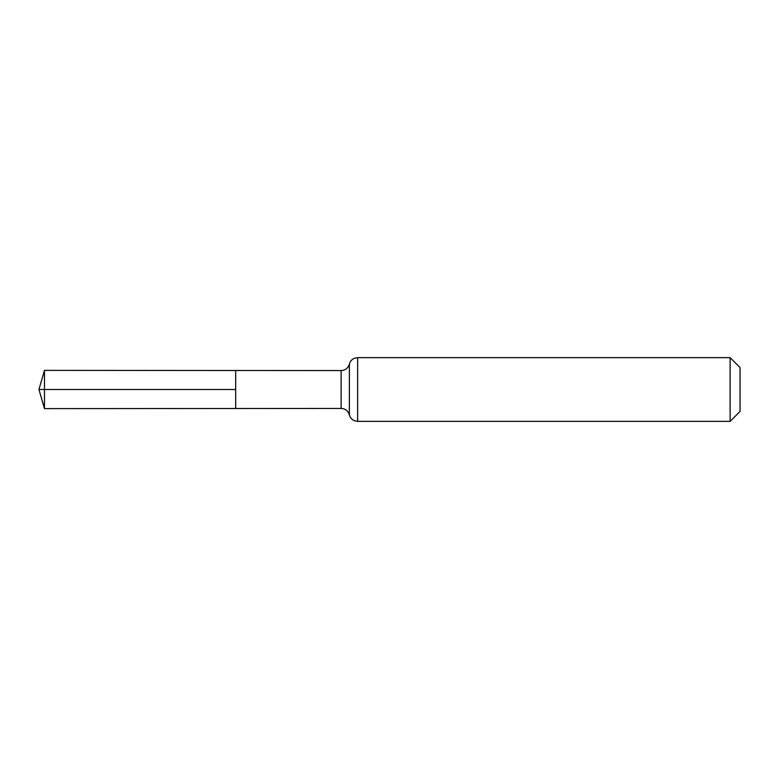 <?xml version="1.0" encoding="UTF-8"?>
<svg xmlns="http://www.w3.org/2000/svg" width="779" height="779" viewBox="0 0 779 779"><rect width="100%" height="100%" fill="white"/><g stroke="black" fill="none" stroke-linecap="round" stroke-linejoin="round"><path stroke-width="1.17" d="M235.686 389.5L235.686 370.502L44.471 370.376L44.471 408.624L235.686 408.498L235.686 370.502L341.124 370.561L341.124 408.439L235.686 408.498L235.686 389.5M730.118 357.629L730.118 421.371L740.05 411.439L740.05 367.561L730.118 357.629L357.629 357.629L354.484 358.233C351.845 359.362 350.141 361.32 349.382 364.095L348.262 366.685C346.538 369.188 344.162 370.483 341.124 370.561M44.471 408.624L38.95 389.5L235.686 389.5L44.471 389.5M730.118 421.371L357.629 421.371L357.629 357.629M357.629 421.371L354.484 420.767C351.845 419.638 350.141 417.68 349.382 414.905L349.382 364.095M349.382 414.905L348.262 412.315C346.538 409.812 344.162 408.517 341.124 408.439M38.95 389.5L44.471 370.376"/></g></svg>
